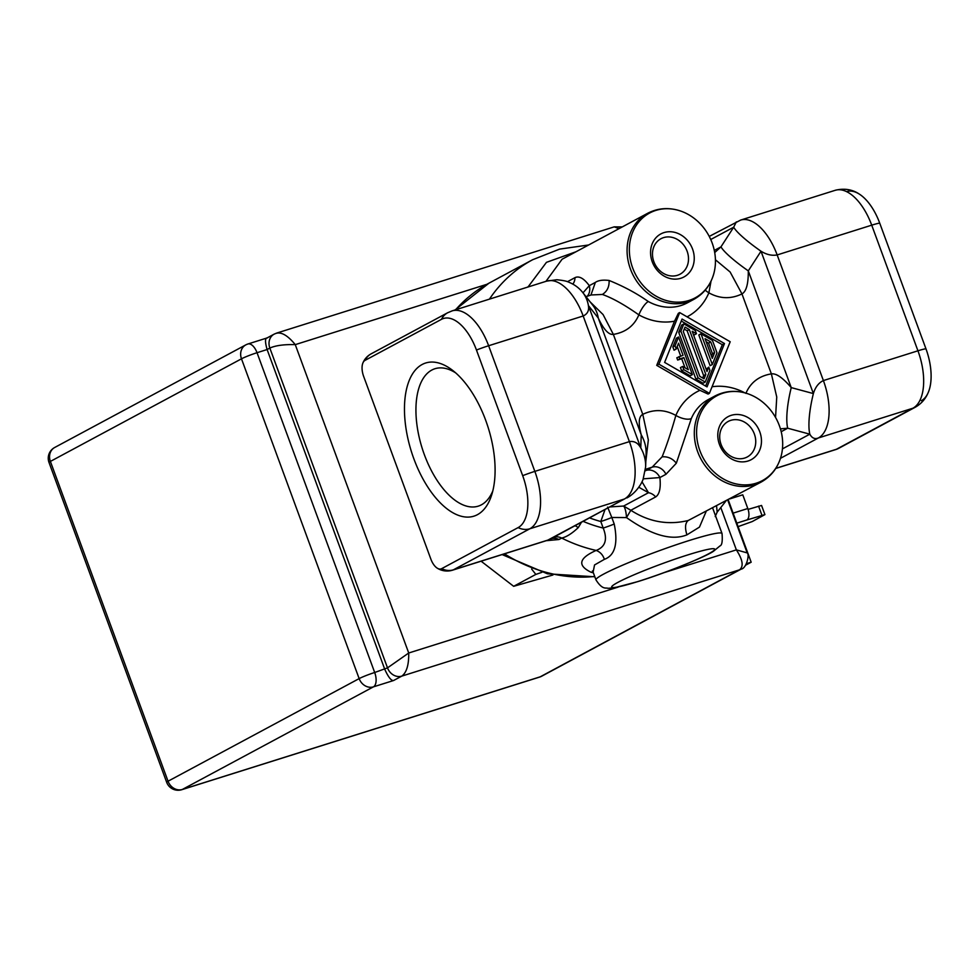 <?xml version="1.0" encoding="UTF-8"?>
<svg xmlns="http://www.w3.org/2000/svg" width="980" height="980" viewBox="0 0 980 980"><rect width="100%" height="100%" fill="white"/><g stroke="black" fill="none" stroke-linecap="round" stroke-linejoin="round"><path stroke-width="1.47" d="M575.995 251.762L546.448 262.346L528.538 286.283A140.422 120.993 61.8 0 0 527.644 287.115M736.335 221.872L733.677 227.213A48.841 7.865 32.9 0 0 761.007 251.223C766.605 254.665 771.995 255.903 777.164 254.935A48.841 24.463 -107.5 0 0 740.66 220.071L709.251 236.413M545.921 281.382L562.104 259.222L647.658 213.285C658.156 207.895 669.242 207.184 680.941 211.141A48.13 41.466 61.8 0 0 639.132 221.541A48.13 41.466 61.8 0 0 632.664 267.944A48.13 41.466 61.8 0 0 675.379 302.097A48.13 41.466 61.8 0 0 714.04 272.795A48.13 41.466 61.8 0 0 712.129 242.93A48.13 41.466 61.8 0 0 680.941 211.141M587.326 296.242A12.213 10.523 61.8 0 0 589.298 285.67C583.884 278.357 579.107 275.686 574.99 277.646L567.42 281.713M590.928 295.054L595.35 282.424C598.266 280.366 602.847 279.704 609.095 280.464C623.66 286.356 636.718 293.375 648.295 301.522A12.213 3.7 -61 0 0 638.862 314.874C624.628 304.841 612.463 298.03 602.369 294.453L591.173 294.968M781.207 431.69L787.687 428.211A48.841 12.483 -74.9 0 1 791.24 387.615L748.291 270.872A48.841 7.865 -147.1 0 1 720.962 246.862L714.714 252.583M715.425 259.761L730.137 272.011L741.958 293.927L771.383 373.87C759.071 375.928 750.57 382.433 745.866 393.397M775.793 468.354L836.467 449.257A18.314 15.778 61.8 0 0 838.831 448.264L915.271 407.227C921.433 403.711 925.831 398.627 928.452 391.976A44.186 22.123 -107.5 0 0 925.941 348.757L879.709 223.121A18.314 1.507 159.8 0 0 871.722 225.167L777.164 254.935L823.396 380.571C818.68 382.788 815.336 387.125 813.376 393.58L761.007 251.223L748.291 270.872C748.402 283.82 746.295 291.501 741.958 293.927C730.847 299.243 719.822 298.875 708.871 292.836A12.213 5.096 23 0 1 705.245 290.117M879.709 223.121A44.186 22.123 -107.5 0 0 859.534 194.236C856.753 192.337 848.398 187.008 835.217 190.304A48.841 24.463 -107.5 0 1 871.722 225.167L917.942 350.803A18.314 1.507 -20.2 0 1 925.941 348.757L879.709 223.121A44.186 22.123 -107.5 0 0 846.573 191.627M593.378 572.835L591.087 572.259C577.147 565.472 578.837 558.196 596.146 550.429C600.164 551.924 602.908 554.888 604.378 559.347L594.542 564.958L593.121 572.149L592.422 570.936M546.215 540.703L558.955 539.515L561.687 538.057C566.501 536.979 572.051 533.475 578.323 527.546L581.361 522.401M591.087 572.259L593.072 572.026M583.223 521.397A140.422 120.993 61.8 0 0 603.19 528.048C607.747 539.441 605.407 546.913 596.146 550.429A158.748 136.771 61.8 0 1 561.687 538.057A12.213 10.523 61.8 0 0 552.634 537.812L549.462 539.49M614.215 524.018L611.802 517.489A12.213 1.004 159.8 0 1 600.789 521.507L603.19 528.048A12.213 1.004 159.8 0 0 614.215 524.018C618.209 543.68 614.938 555.464 604.378 559.347M555.979 536.023L552.634 537.812M578.323 527.546L575.174 525.721M549.988 539.233L549.755 539.355A18.314 18.314 0 0 1 547.122 540.409A18.314 9.175 -107.5 0 0 547.93 540.078L624.37 499.028L555.807 536.121M362.87 363.053A18.314 18.314 0 0 1 371.175 353.817A18.314 15.778 61.8 0 0 365.062 360.358L441.502 319.321A44.186 22.123 72.5 0 1 476.464 350.032L522.683 475.668A44.186 22.123 72.5 0 1 518.138 527.595L441.686 568.645L518.138 527.595A44.186 22.123 -107.5 0 0 522.683 475.668L476.464 350.032A44.186 22.123 -107.5 0 0 441.502 319.321L365.062 360.358A13.647 6.836 -107.5 0 0 362.87 363.053A13.647 6.836 -107.5 0 0 363.654 376.406L430.882 559.151A13.647 6.836 -107.5 0 0 437.117 568.082A13.647 6.836 -107.5 0 0 441.686 568.645A18.314 15.778 61.8 0 0 453.373 569.833L547.93 540.078A18.314 15.778 61.8 0 0 549.903 539.282A12.213 10.523 -118.2 0 1 558.955 539.515M422.16 364.487A80.287 40.217 72.5 0 1 452.331 370.134A80.287 40.217 72.5 0 1 491.642 495.059A80.287 40.217 72.5 0 1 477.419 514.684A80.287 40.217 72.5 0 1 413.879 458.861A80.287 40.217 72.5 0 1 422.16 364.487A80.287 40.217 72.5 0 1 452.331 370.134A80.287 40.217 72.5 0 1 491.642 495.059A80.287 40.217 72.5 0 1 477.419 514.684A80.287 40.217 72.5 0 1 413.879 458.861A80.287 40.217 72.5 0 1 422.16 364.487M645.82 461.445L648.331 439.947L642.77 414.356C638.678 416.476 638.176 423.299 641.239 434.826A48.841 40.731 2.1 0 1 646.102 453.85L645.624 466.921A48.841 40.731 -177.9 0 0 645.624 466.921A48.841 40.731 -177.9 0 0 640.773 447.909C638.005 442.935 634.219 440.841 629.405 441.625L583.173 315.989L488.628 345.744A48.841 24.463 72.5 0 0 452.123 310.881L546.668 281.125A48.841 24.463 72.5 0 1 583.173 315.989C587.535 313.955 589.274 310.476 588.392 305.54A48.841 36.113 -38.3 0 0 582.782 292.555L592.667 305.086A48.841 36.113 141.7 0 1 592.68 305.099A48.841 36.113 141.7 0 1 598.29 318.084C603.68 329.55 608.702 334.988 613.358 334.401L603.08 314.568L590.168 301.926M572.847 284.163A12.213 10.523 61.8 0 0 574.99 277.646M595.35 282.424L589.298 285.67L583.002 292.836M645.465 469.334L652.166 467.166L662.113 456.827C666.694 445.435 671.276 431.641 675.857 415.434C664.905 409.395 653.88 409.04 642.77 414.356L613.358 334.401C625.657 332.343 634.17 325.838 638.862 314.874A61.054 52.602 61.8 0 0 674.51 321.195L678.356 313.306L679.691 312.583L658.903 364.18L709.41 393.348L708.075 394.058L699.941 390.322A61.054 52.602 61.8 0 0 675.857 415.434A12.213 5.096 -157 0 0 691.341 418.521A48.841 42.091 -118.2 0 1 708.344 399.546L714.886 396.03C725.384 390.64 736.482 389.918 748.181 393.887A48.13 41.466 61.8 0 0 706.372 404.287A48.13 41.466 61.8 0 0 699.892 450.69A48.13 41.466 61.8 0 0 742.607 484.831A48.13 41.466 61.8 0 0 781.281 455.529A48.13 41.466 61.8 0 0 779.37 425.675A48.13 41.466 61.8 0 0 748.181 393.887M709.41 393.348L730.198 341.751L679.691 312.583M711.027 281.162L708.871 292.836A61.054 52.602 61.8 0 1 687.078 316.846M782.432 448.877L809.823 434.177A48.841 12.483 105.1 0 1 813.376 393.58L791.24 387.615C782.848 377.766 776.221 373.184 771.383 373.87L776.748 397.035L775.548 417.443M915.271 407.227A18.314 15.778 -118.2 0 1 912.907 408.219L818.361 437.974C814.846 439.395 811.991 438.134 809.823 434.177L787.687 428.211L780.435 428.86M726.009 500.927L717.152 512.16L716.576 505.999M714.886 396.03A48.841 42.091 -118.2 0 0 697.674 451.755A48.841 42.091 -118.2 0 0 761.105 482.099L688.193 520.515C667.98 525.341 648.858 521.923 630.826 510.274L655.669 496.934A12.213 10.523 61.8 0 0 648.49 492.707L641.986 481.744M607.625 507.101L611.802 517.489L626.502 517.587C651.48 535.227 671.619 540.985 686.931 534.86L699.463 527.105L706.066 511.646M691.341 418.521L676.335 463.209L665.947 474.296A12.213 10.523 61.8 0 0 652.153 467.166M643.223 478.853L659.895 477.554C660.949 487.881 659.552 494.337 655.669 496.934M638.801 487.232L648.49 492.707L623.648 506.048C625.167 508.008 626.122 511.854 626.502 517.587L630.826 510.274L623.648 506.048L610.209 506.905M645.306 470.633L646.077 470.425L645.269 470.866M665.947 474.296L659.895 477.554A12.213 10.523 61.8 0 0 646.077 470.425L652.166 467.166M674.51 321.195L656.723 365.356L699.941 390.322M656.723 365.356L658.903 364.18M724.49 343.539L707.033 386.88L664.611 362.392L682.068 319.051L724.49 343.539L722.309 344.715L705.637 386.083M681.272 321.024L722.309 344.715M698.814 334.964L710.12 365.699L712.301 364.523L717.005 352.849L712.423 340.391L700.994 333.788L698.814 334.964M693.326 334.339L694.281 334.891L696.474 333.727L695.273 330.493L683.856 323.89L681.664 325.066L678.723 332.367L695.923 379.089L703.064 383.217L705.245 382.041L709.949 370.366L708.761 367.132L706.176 369.288M681.639 370.844L683.82 369.668L682.631 366.434L680.451 367.61L681.639 370.844L690.202 375.793L692.395 374.617L678.564 337.022L676.372 338.198L672.844 346.957L674.044 350.191L676.225 349.015L678.577 343.171L683.036 355.311L676.825 357.761L677.658 360.04L681.7 358.766L685.02 367.819M677.205 346.565L680.696 356.046M712.301 364.523L700.994 333.788M714.641 352.543L712.289 358.374L705.037 338.676L710.757 341.971L714.641 352.543L712.46 353.707L711.468 356.157M706.176 341.763L708.564 343.147L712.46 353.707M708.564 343.147L710.757 341.971M695.923 379.089L698.103 377.913L705.245 382.041M678.723 332.367L680.916 331.191L698.103 377.913M683.856 323.89L680.916 331.191M708.761 367.132L706.997 371.518L692.186 331.252L696.474 333.727M705.821 374.434L704.057 378.807L699.769 376.332L683.28 331.497L685.045 327.124L689.332 329.599L705.821 374.434L703.64 375.61L702.672 378.011M684.248 329.096L687.139 330.774L703.64 375.61M687.139 330.774L689.332 329.599M683.82 369.668L692.395 374.617M681.7 358.766L683.881 357.602L688.352 369.742L682.631 366.434M677.658 360.04L679.851 358.864L679.005 356.585M683.881 357.602L679.851 358.864M672.844 346.957L675.036 345.781L676.225 349.015M678.564 337.022L675.036 345.781M719.467 444.528A24.427 21.046 -118.2 0 1 731.227 415.336A24.427 21.046 -118.2 0 1 759.794 431.837A24.427 21.046 -118.2 0 1 748.034 461.017A24.427 21.046 -118.2 0 1 719.467 444.528M721.084 444.442A20.151 17.358 -118.2 0 1 728.189 421.449A20.151 17.358 -118.2 0 1 754.355 433.969A20.151 17.358 -118.2 0 1 747.25 456.962A20.151 17.358 -118.2 0 1 721.084 444.442M652.239 261.783A24.427 21.046 -118.2 0 1 663.999 232.591A24.427 21.046 -118.2 0 1 692.566 249.092A24.427 21.046 -118.2 0 1 680.806 278.283A24.427 21.046 -118.2 0 1 652.239 261.783M653.856 261.697A20.151 17.358 -118.2 0 1 660.961 238.716A20.151 17.358 -118.2 0 1 687.127 251.235A20.151 17.358 -118.2 0 1 680.022 274.216A20.151 17.358 -118.2 0 1 653.856 261.697M431.8 370.06A72.042 36.089 72.5 0 1 434.961 368.725A72.042 36.089 72.5 0 1 455.676 372.89A72.042 36.089 72.5 0 0 434.961 368.725A72.042 36.089 72.5 0 0 431.8 370.06A72.042 36.089 72.5 0 0 423.238 451.523A72.042 36.089 72.5 0 0 478.216 506.158A72.042 36.089 72.5 0 1 423.238 451.523A72.042 36.089 72.5 0 1 431.8 370.06M492.818 490.882A72.042 36.089 72.5 0 1 481.388 504.823A72.042 36.089 72.5 0 1 478.216 506.158A72.042 36.089 72.5 0 0 481.388 504.823A72.042 36.089 72.5 0 0 492.818 490.882M441.686 568.645A13.647 6.836 72.5 0 1 430.882 559.151L363.654 376.406A13.647 6.836 72.5 0 1 365.062 360.358M921.384 400.685A44.186 22.123 -107.5 0 0 925.941 348.757M481.094 561.197L513.667 586.31L552.941 575.015M513.667 586.31L535.84 574.403L531.638 569.049M541.842 572.345L535.84 574.403M747.177 552.892C749.761 554.019 746.613 568.486 741.101 569.147A12.213 10.523 -118.2 0 1 741.088 569.16A12.213 10.523 -118.2 0 1 739.508 569.821C743.845 566.477 742.791 559.825 736.36 549.878L747.177 552.892L727.723 500.008M49 462.462A12.213 12.213 0 0 1 54.684 447.493A12.213 10.523 61.8 0 0 50.384 461.421A12.213 1.004 159.8 0 0 49 462.462L166.661 782.261A12.213 1.004 -20.2 0 1 168.046 781.219A12.213 10.523 61.8 0 0 182.329 789.464L540.213 676.825A12.213 10.523 61.8 0 0 541.781 676.163L741.088 569.16M247.364 344.225A12.213 6.113 72.5 0 1 247.903 343.992A12.213 6.113 72.5 0 1 257.029 352.714A12.213 1.004 159.8 0 0 241.484 358.815L50.384 461.421L168.046 781.219L359.146 678.613A12.213 1.004 -20.2 0 1 374.691 672.501A12.213 6.113 72.5 0 1 373.429 686.858L182.329 789.464A12.213 6.113 72.5 0 1 181.79 789.696L539.674 677.058A12.213 6.113 -107.5 0 0 540.213 676.825L739.508 569.821L401.788 676.114L393.593 680.512L373.429 686.858A12.213 10.523 -118.2 0 1 359.146 678.613L241.484 358.815A12.213 10.523 -118.2 0 1 245.796 344.887L54.684 447.493M275.723 333.482C281.125 331.595 287.642 335.307 295.262 344.629C283.992 344.348 275.515 345.499 269.843 348.072L387.504 667.87L408.721 652.999C408.905 664.918 406.602 672.623 401.788 676.114A12.213 10.523 -118.2 0 1 387.504 667.87L374.691 672.501L257.029 352.714L267.111 349.541L384.773 669.328C388.349 677.192 391.29 680.916 393.593 680.512M276.495 333.151L274.167 334.131A12.213 10.523 -118.2 0 1 274.167 334.131A12.213 10.523 -118.2 0 0 269.843 348.072L267.111 349.541C264.87 341.604 265.017 337.72 267.528 337.88M728.201 499.763L751.17 562.202L746.552 563.659M745.609 565.191L751.17 562.202M276.544 333.127L614.227 226.858L622.239 226.931M618.968 228.683L614.227 226.846M738.087 526.628L752.223 521.568L764.927 514.598L746.797 520A9.763 4.888 -107.5 0 0 747.801 508.522L742.767 494.814L729.818 498.894M764.927 514.598L761.558 505.46L748.108 509.392M714.298 250.439L720.962 246.862L733.677 227.213L710.745 239.512M455.063 309.95L488.959 283.171L532.642 259.725A158.748 136.771 61.8 0 0 489.437 299.133M488.959 283.171A158.748 136.771 61.8 0 0 455.59 309.79M528.441 286.858A61.054 52.602 -118.2 0 1 528.538 286.283A12.213 4.153 9.6 0 0 529.408 286.552M648.295 301.522A48.841 42.091 -118.2 0 0 687.311 302.869L693.865 299.353A48.841 42.091 -118.2 0 1 630.434 269.01A48.841 42.091 -118.2 0 1 647.658 213.285M504.467 553.835A158.748 136.771 61.8 0 0 594.713 576.461M522.683 475.668A18.314 1.507 -20.2 0 1 534.847 471.38L629.405 441.625A48.841 24.463 72.5 0 1 624.37 499.028L529.825 528.784L453.373 569.833A18.314 9.175 72.5 0 1 452.576 570.176L547.122 540.409M441.502 319.321A18.314 15.778 -118.2 0 1 447.615 312.779L371.175 353.817M518.138 527.595A18.314 15.778 -118.2 0 0 529.825 528.784A48.841 24.463 72.5 0 0 534.847 471.38L488.628 345.744A18.314 1.507 159.8 0 0 476.464 350.032M588.392 305.54L598.29 318.084L641.239 434.826L640.773 447.909L588.392 305.54M602.369 294.453C607.147 291.44 609.389 286.785 609.095 280.464M744.861 392.858A61.054 52.602 61.8 0 0 712.056 386.769M780.484 458.309L818.361 437.974A48.841 24.463 -107.5 0 0 823.396 380.571L917.942 350.803A48.841 24.463 -107.5 0 1 912.907 408.219L836.467 449.257A18.314 9.175 -107.5 0 1 835.658 449.6L775.731 468.465M688.193 520.515C685.179 523.014 684.751 527.804 686.931 534.86M712.681 508.093L722.027 533.512A67.154 5.513 -20.2 0 0 689.026 540.568A67.154 5.513 159.8 0 0 625.914 563.782A67.154 5.513 159.8 0 0 595.975 579.891L593.121 572.149M687.776 554.925A54.954 4.508 -20.2 0 1 708.564 553.835A54.954 4.508 -20.2 0 1 638.629 581.312A54.954 4.508 -20.2 0 1 617.841 582.402A54.954 4.508 -20.2 0 1 687.776 554.925M604.979 509.723L600.789 521.507A134.321 115.738 -118.2 0 1 589.678 517.93M676.335 463.209C672.574 458.518 667.833 456.386 662.113 456.827M664.342 572.553L736.36 549.878L720.864 507.763M618.172 587.081L408.721 652.999L295.262 344.629L486.876 284.31M746.797 520L736.801 523.149M761.926 515.247L758.557 506.109M747.801 508.522L733.126 513.14M532.642 259.725L559.617 249.116L588.6 244.988M740.66 220.071L835.217 190.304M437.117 568.082A18.314 18.314 0 0 0 452.576 570.176M452.123 310.881L447.615 312.779M546.668 281.125L556.799 279.741C563.341 280.415 567.383 281.26 568.939 282.289C574.525 284.519 579.131 287.949 582.782 292.555M586.016 296.658L591.295 294.919M835.658 449.6A18.314 18.314 0 0 0 838.831 448.264M717.152 512.16L715.216 516.582M722.027 533.512C722.664 541.193 721.978 545.321 719.994 545.897L713.391 551.336C706.127 556.444 666.29 572.859 638.09 581.532L614.093 587.865L607.833 588.319C606.179 587.29 602.774 590.585 595.975 579.891M645.624 466.933L643.125 479.11C642.072 482.895 636.228 493.014 626.906 497.938M761.105 482.099C771.395 476.329 778.12 467.472 781.281 455.529M693.865 299.353C704.155 293.584 710.88 284.727 714.04 272.795M594.823 576.779L547.428 573.802L502.115 554.582M245.796 344.887A12.213 12.213 0 0 1 247.903 343.992L266.964 337.99M166.661 782.261A12.213 12.213 0 0 0 181.79 789.696M539.674 677.058A12.213 12.213 0 0 0 541.781 676.163M266.842 338.063L274.143 334.143"/></g></svg>
